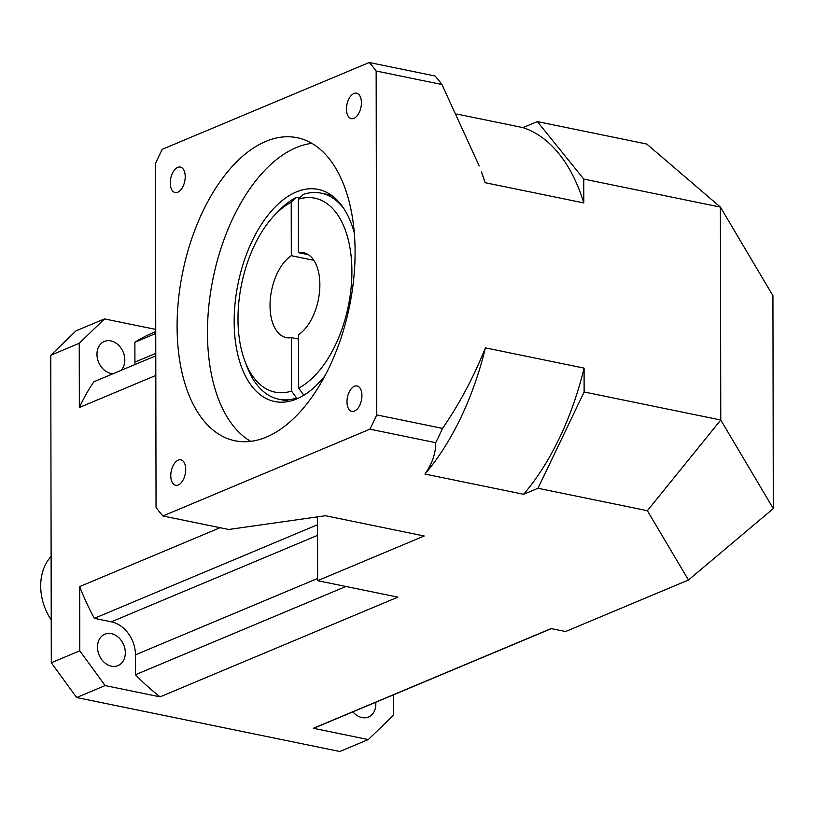 <?xml version="1.0" encoding="UTF-8"?>
<svg xmlns="http://www.w3.org/2000/svg" width="814" height="814" viewBox="0 0 814 814"><rect width="100%" height="100%" fill="white"/><g stroke="black" fill="none" stroke-linecap="round" stroke-linejoin="round"><path stroke-width="1.22" d="M306.41 393.589A105.189 57.886 101.6 0 1 303.744 395.065L298.667 388.105A99.003 54.487 -78.4 0 0 351.902 271.276A99.003 54.487 -78.4 0 0 298.341 199.227L303.388 194.332A105.189 57.886 101.6 0 1 321.143 193.152A105.189 57.886 101.6 0 1 344.241 209.188M361.416 102.788A12.993 7.153 -78.4 0 0 356.552 93.193A12.993 7.153 -78.4 0 0 346.469 109.066A12.993 7.153 -78.4 0 0 351.333 118.651A12.993 7.153 -78.4 0 0 361.416 102.788M361.935 395.533A12.993 7.153 -78.4 0 0 357.061 385.938A12.993 7.153 -78.4 0 0 346.978 401.801A12.993 7.153 -78.4 0 0 351.841 411.396A12.993 7.153 -78.4 0 0 361.935 395.533M185.724 469.424A12.993 7.153 -78.4 0 0 180.861 459.829A12.993 7.153 -78.4 0 0 170.777 475.691A12.993 7.153 -78.4 0 0 175.641 485.286A12.993 7.153 -78.4 0 0 185.724 469.424M185.216 176.679A12.993 7.153 -78.4 0 0 180.352 167.084A12.993 7.153 -78.4 0 0 170.268 182.947A12.993 7.153 -78.4 0 0 175.132 192.542A12.993 7.153 -78.4 0 0 185.216 176.679M308.455 254.741L298.433 252.686L298.341 199.227M298.667 388.105L298.575 334.635A43.315 23.84 -78.4 0 0 319.729 289.235A43.315 23.84 -78.4 0 0 303.642 252.727A43.315 23.84 -78.4 0 0 298.433 252.686M298.056 398.351L296.622 398.056A105.189 57.886 101.6 0 1 278.866 399.236A105.189 57.886 101.6 0 1 246.734 366.015L244.811 360.867A99.003 54.487 -78.4 0 0 291.544 391.096L296.622 398.056M296.265 197.324L291.219 202.208A99.003 54.487 -78.4 0 0 274.725 215.008L278.52 211.04A105.189 57.886 101.6 0 1 296.265 197.324L299.603 198.006M354.304 233.038A108.282 59.595 -78.4 0 0 318.223 189.397A108.282 59.595 -78.4 0 0 296.286 191.972A108.282 59.595 -78.4 0 0 235.134 302.655A108.282 59.595 -78.4 0 0 274.705 401.536A108.282 59.595 -78.4 0 0 296.642 398.962A108.282 59.595 -78.4 0 0 325.061 375.63M266.351 437.098A154.68 85.134 -78.4 0 0 353.703 278.968A154.68 85.134 -78.4 0 0 297.181 137.708A154.68 85.134 -78.4 0 0 265.842 141.382A154.68 85.134 -78.4 0 0 178.49 299.511A154.68 85.134 -78.4 0 0 235.022 440.771A154.68 85.134 -78.4 0 0 266.351 437.098M311.843 143.356A154.68 85.134 -78.4 0 0 296.204 147.609A154.68 85.134 -78.4 0 0 210.653 291.788A154.68 85.134 -78.4 0 0 250.722 441.351M111.426 666.178A17.013 13.299 67.2 0 0 117.979 665.608A17.013 13.299 67.2 0 0 124.888 648.738A17.013 13.299 67.2 0 0 111.365 633.648A17.013 13.299 67.2 0 0 104.813 634.228A17.013 13.299 67.2 0 0 97.904 651.098A17.013 13.299 67.2 0 0 111.426 666.178M121.032 370.401A17.013 13.299 67.2 0 0 123.657 353.337A17.013 13.299 67.2 0 0 110.857 340.903A17.013 13.299 67.2 0 0 104.304 341.473A17.013 13.299 67.2 0 0 97.395 358.343A17.013 13.299 67.2 0 0 110.918 373.423A17.013 13.299 67.2 0 0 113.217 373.677M352.91 711.843A17.013 13.299 67.2 0 0 361.935 717.561A17.013 13.299 67.2 0 0 368.488 716.992A17.013 13.299 67.2 0 0 375.722 702.279M51.231 619.912A49.501 38.685 -112.8 0 1 51.119 556.41M369.271 62.495L162.281 149.298A262.963 144.719 -78.4 0 0 155.443 163.573L156.044 507.458A262.963 144.719 -78.4 0 0 162.922 515.984L369.912 429.182A262.963 144.719 -78.4 0 0 376.75 414.906L376.149 71.022A262.963 144.719 -78.4 0 0 369.271 62.495L435.063 75.997A262.963 144.719 -78.4 0 1 441.941 84.514L376.149 71.022M551.383 628.622L318.946 726.088A213.461 166.829 -112.8 0 1 313.339 728.286L551.139 628.571L565.608 631.532L688.471 580.016L647.374 510.704L537.983 488.268L523.616 494.291A210.368 115.771 -78.4 0 0 584.086 368.111L584.126 391.982L720.766 420.004L720.4 207.092L583.76 179.07L583.801 202.93A210.368 115.771 -78.4 0 0 522.975 127.615L456.817 114.041M522.975 127.615L537.342 121.591L646.733 144.027L720.4 207.092L772.924 295.675L773.3 508.577L720.766 420.004L647.374 510.704M155.728 329.405L104.497 318.905L76.017 330.84L50.763 355.23L51.302 662.759L76.658 697.527L105.138 685.581L160.093 696.855L397.893 597.13L317.633 580.677L424.196 535.988L325.508 515.74L228.714 529.476L162.922 515.984M313.339 728.286L368.294 739.56L339.814 751.505L76.658 697.527M376.75 414.906L442.541 428.398C459.462 403.825 473.748 376.984 485.398 347.863A210.368 115.771 101.6 0 1 424.939 474.053L523.616 494.291M424.939 474.053C432.193 463.695 435.785 453.235 435.704 442.674L369.912 429.182M584.086 368.111L485.398 347.863M485.113 182.692L481.45 171.917A210.368 115.771 101.6 0 1 485.113 182.692L583.801 202.93M479.212 165.934L441.941 84.514M160.093 696.855A213.461 166.829 -112.8 0 1 135.47 674.725L135.439 654.843A29.385 22.965 67.2 0 0 111.345 621.825L94.343 618.335A213.461 166.829 -112.8 0 1 79.67 586.599L220.106 527.706M94.343 618.335L317.531 524.735M134.829 364.611A29.385 22.965 67.2 0 0 134.921 362.098L134.89 342.216A213.461 166.829 -112.8 0 1 153.846 332.377L155.739 331.583M134.89 342.216L155.739 333.475M368.294 739.56L393.549 715.18L393.508 694.82M104.497 318.905L79.243 343.284L50.763 355.23M79.243 343.284L79.355 407.509L155.81 375.447M79.67 586.599L79.782 650.824L51.302 662.759M317.521 517.205L317.633 580.677M79.782 650.824L105.138 685.581M79.355 407.509A213.461 166.829 -112.8 0 1 93.925 381.766L155.779 355.83M135.47 674.725L345.919 586.477M688.471 580.016L773.3 508.577M537.983 488.268L584.126 391.982M583.76 179.07L537.342 121.591M435.704 442.674A262.963 144.719 -78.4 0 0 442.541 428.398M291.219 202.208L291.31 255.677A43.315 23.84 -78.4 0 0 270.167 301.078A43.315 23.84 -78.4 0 0 286.243 337.586A43.315 23.84 -78.4 0 0 291.453 337.627L291.544 391.096M274.725 215.008A99.003 54.487 -78.4 0 0 244.811 360.867M298.585 339.082L291.453 337.627M291.31 255.677L313.828 260.297M134.921 362.098L155.769 353.347M111.345 621.825L317.552 535.358M135.439 654.843L317.623 578.449M278.866 399.236L289.184 401.353M321.143 193.152L331.451 195.268"/></g></svg>
